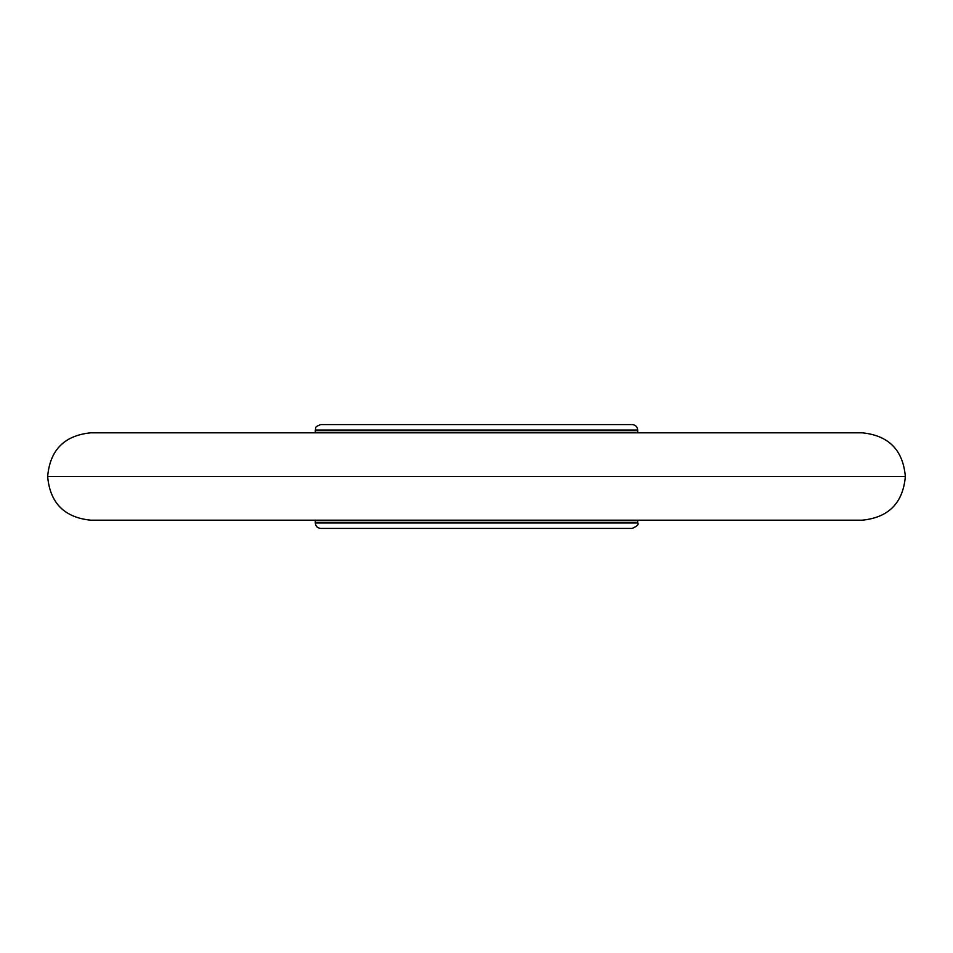 <?xml version="1.0" encoding="UTF-8"?>
<svg xmlns="http://www.w3.org/2000/svg" width="953" height="953" viewBox="0 0 953 953"><rect width="100%" height="100%" fill="white"/><g stroke="black" fill="none" stroke-linecap="round" stroke-linejoin="round"><path stroke-width="1.43" d="M632.232 528.415L320.768 528.415C317.456 528.093 315.634 526.27 315.312 522.959L637.688 522.959C639.058 524.317 637.247 526.127 632.232 528.415M637.688 430.041L315.312 430.041C316.42 428.397 313.203 427.278 320.768 424.585L632.232 424.585C635.544 424.907 637.366 426.73 637.688 430.041L637.7 432.817M372.683 424.585L346.332 424.585M637.7 520.183L637.688 522.959M315.312 430.041L315.3 432.817M905.35 476.5L47.65 476.5C49.985 502.97 64.363 517.539 90.785 520.183L862.215 520.183C888.637 517.539 903.015 502.97 905.35 476.5C903.015 450.03 888.637 435.461 862.215 432.817L90.785 432.817C64.363 435.461 49.985 450.03 47.65 476.5M637.688 520.648L315.312 520.648L315.312 522.959M315.312 432.352L637.688 432.352"/></g></svg>
